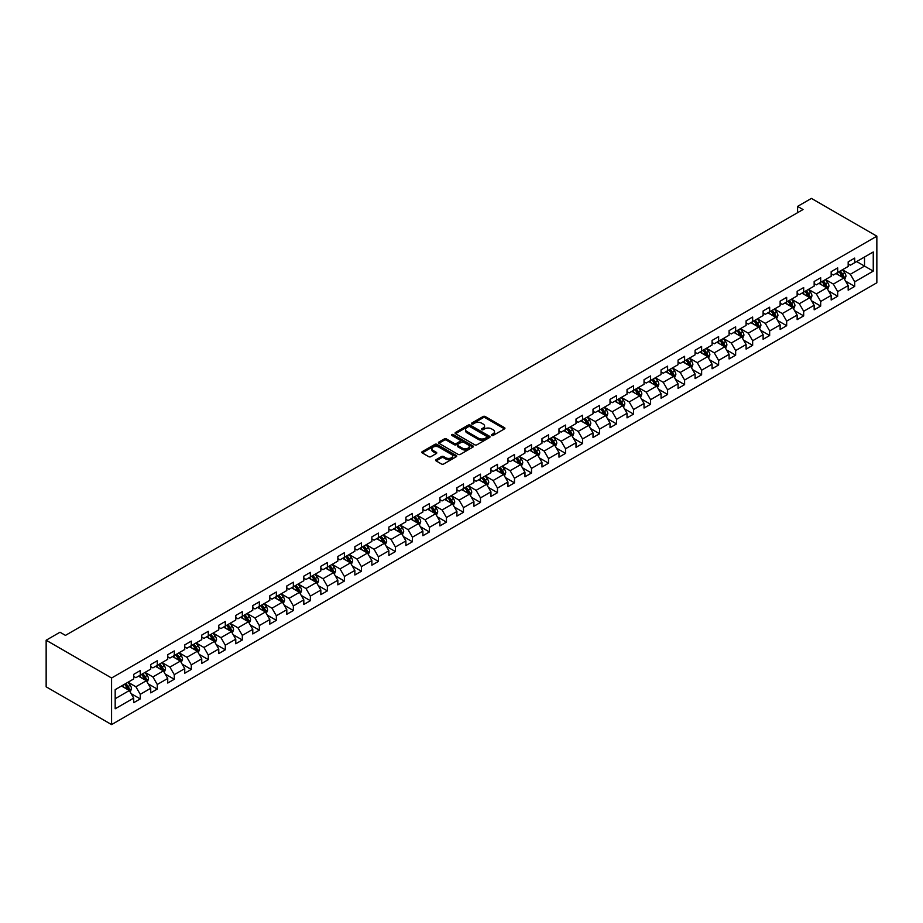 <?xml version="1.0" encoding="UTF-8"?>
<svg xmlns="http://www.w3.org/2000/svg" width="923" height="923" viewBox="0 0 923 923"><rect width="100%" height="100%" fill="white"/><g stroke="black" fill="none" stroke-linecap="round" stroke-linejoin="round"><path stroke-width="1.38" d="M491.624 435.448A1.061 0.611 0 0 0 493.124 435.448L504.5 428.883A1.511 0.877 0 0 0 504.939 428.272A1.511 0.877 0 0 0 504.5 427.649L485.233 416.527A1.511 0.877 0 0 0 483.087 416.527L471.722 423.092A1.061 0.611 0 0 0 473.222 423.957L474.687 423.115A4.846 2.792 0 0 1 481.541 423.115L483.144 424.038A4.846 2.792 0 0 1 484.563 426.011A4.846 2.792 0 0 1 483.144 427.995L481.668 428.837A1.061 0.611 0 0 0 483.167 429.703L484.644 428.86A4.846 2.792 0 0 1 491.498 428.86L493.101 429.783A4.846 2.792 0 0 1 494.52 431.756A4.846 2.792 0 0 1 493.101 433.741L491.624 434.595A1.061 0.611 0 0 0 491.624 435.448L491.624 434.595M436.106 459.666A1.511 0.877 0 0 0 435.656 460.277A1.511 0.877 0 0 0 436.106 460.9L441.506 464.015A1.511 0.877 0 0 0 443.651 464.015L456.274 456.723A1.511 0.877 0 0 0 456.723 456.112A1.511 0.877 0 0 0 456.274 455.489L437.017 444.367A1.511 0.877 0 0 0 434.871 444.367L422.238 451.659A1.511 0.877 0 0 0 421.799 452.282A1.511 0.877 0 0 0 422.238 452.893L428.768 456.666A1.511 0.877 0 0 0 430.914 456.666L436.314 453.539A1.511 0.877 0 0 0 436.764 452.928A1.511 0.877 0 0 0 436.314 452.305L433.083 450.436A4.05 2.342 0 0 1 431.895 448.786A4.05 2.342 0 0 1 434.398 446.628A4.05 2.342 0 0 1 438.806 447.136L451.485 454.451A4.05 2.342 0 0 1 452.674 456.112A4.05 2.342 0 0 1 450.17 458.269A4.05 2.342 0 0 1 445.763 457.762L443.651 456.539A1.511 0.877 0 0 0 441.506 456.539L436.106 459.666L436.106 460.9L441.506 457.796L441.506 456.539M876.85 236.184L811.421 198.41L797.576 206.406L803.022 209.544L65.452 635.382L59.995 632.232L46.15 640.227L111.579 678.001L876.85 236.184L876.85 282.773L111.579 724.59L111.579 678.001M474.791 444.805A1.511 0.877 0 0 0 476.937 444.805L489.571 437.514A1.511 0.877 0 0 0 490.009 436.891A1.511 0.877 0 0 0 489.571 436.267L470.303 425.145A1.511 0.877 0 0 0 468.157 425.145L455.535 432.437A1.511 0.877 0 0 0 455.085 433.06A1.511 0.877 0 0 0 455.535 433.683L474.791 444.805M452.258 435.679A1.061 0.611 0 0 1 453.331 435.829L472.899 447.124L460.289 454.404A1.511 0.877 0 0 1 458.154 454.404L438.887 443.282L444.286 440.19L444.286 438.933L438.887 442.048A1.511 0.877 0 0 0 438.448 442.671A1.511 0.877 0 0 0 438.887 443.282L438.887 442.048M444.286 440.19A1.511 0.877 0 0 1 446.432 440.19L446.432 438.933A1.511 0.877 0 0 0 444.286 438.933M446.432 438.933L454.243 443.444A1.511 0.877 0 0 0 456.389 443.444L459.977 441.367A1.511 0.877 0 0 0 460.415 440.756A1.511 0.877 0 0 0 459.977 440.133L451.832 435.437A1.061 0.611 0 0 1 453.331 434.571L472.922 445.878A1.511 0.877 0 0 1 473.361 446.501A1.511 0.877 0 0 1 472.922 447.113L472.922 445.878M131.147 693.646L140.25 698.907L140.25 694.315L150.726 688.27L150.726 692.861L157.268 689.089L157.268 684.485L167.732 678.451L167.732 683.043L174.274 679.27L174.274 674.667L184.75 668.621L184.75 673.225L191.292 669.44L191.292 664.848L201.756 658.803L201.756 663.406L208.298 659.622L208.298 655.03L218.763 648.984L218.763 653.576L225.304 649.804L225.304 645.212L235.78 639.166L235.78 643.758L242.322 639.985L242.322 635.382L252.787 629.336L252.787 633.939L259.328 630.155L259.328 625.563L269.804 619.518L269.804 624.121L276.346 620.337L276.346 615.745L286.811 609.699L286.811 614.291L293.352 610.518L293.352 605.926L303.817 599.881L303.817 604.473L310.359 600.7L310.359 596.096L320.835 590.062L320.835 594.654L327.377 590.87L327.377 586.278L337.841 580.232L337.841 584.836L344.383 581.052L344.383 576.46L354.859 570.414L354.859 575.006L361.401 571.233L361.401 566.641L371.865 560.596L371.865 565.188L378.407 561.415L378.407 556.811L388.871 550.777L388.871 555.369L395.425 551.585L395.425 546.993L405.889 540.947L405.889 545.551L412.431 541.766L412.431 537.174L422.896 531.129L422.896 535.721L429.437 531.948L429.437 527.356L439.913 521.31L439.913 525.902L446.455 522.13L446.455 517.526L456.92 511.492L456.92 516.084L463.461 512.311L463.461 507.708L473.926 501.662L473.926 506.266L480.479 502.481L480.479 497.889L490.944 491.844L490.944 496.436L497.485 492.663L497.485 488.071L507.95 482.025L507.95 486.617L514.492 482.844L514.492 478.241L524.968 472.207L524.968 476.799L531.51 473.026L531.51 468.423L541.974 462.377L541.974 466.98L548.516 463.196L548.516 458.604L558.98 452.558L558.98 457.162L565.534 453.378L565.534 448.786L575.998 442.74L575.998 447.332L582.54 443.559L582.54 438.967L593.004 432.922L593.004 437.514L599.546 433.741L599.546 429.137L610.022 423.092L610.022 427.695L616.564 423.911L616.564 419.319L627.029 413.273L627.029 417.877L633.57 414.092L633.57 409.5L644.035 403.455L644.035 408.047L650.588 404.274L650.588 399.682L661.053 393.636L661.053 398.228L667.594 394.456L667.594 389.852L678.059 383.806L678.059 388.41L684.601 384.626L684.601 380.034L695.077 373.988L695.077 378.592L701.618 374.807L701.618 370.215L712.083 364.17L712.083 368.762L718.625 364.989L718.625 360.397L729.089 354.351L729.089 358.943L735.643 355.17L735.643 350.567L746.107 344.533L746.107 349.125L752.649 345.34L752.649 340.749L763.113 334.703L763.113 339.306L769.655 335.522L769.655 330.93L780.131 324.884L780.131 329.476L786.673 325.704L786.673 321.112L797.137 315.066L797.137 319.658L803.679 315.885L803.679 311.282L814.155 305.248L814.155 309.84L820.697 306.067L820.697 301.463L831.162 295.418L831.162 300.021L837.703 296.237L837.703 291.645L848.168 285.599L848.168 290.191L854.71 286.418L854.71 281.827L873.25 271.12L873.25 251.979L864.528 257.021L864.528 266.089L873.25 271.12M140.25 698.907L133.708 702.68L133.708 698.088L115.179 708.795L115.179 689.654L133.708 678.947L133.708 674.355L140.25 670.583L140.25 675.175L150.726 669.129L150.726 664.537L157.268 660.753L157.268 665.356L167.732 659.31L167.732 654.707L174.274 650.934L174.274 655.526L184.75 649.492L184.75 644.889L191.292 641.116L191.292 645.708L201.756 639.662L201.756 635.07L208.298 631.297L208.298 635.889L218.763 629.844L218.763 625.252L225.304 621.467L225.304 626.071L235.78 620.025L235.78 615.433L242.322 611.649L242.322 616.241L252.787 610.207L252.787 605.603L259.328 601.831L259.328 606.423L269.804 600.377L269.804 595.785L276.346 592.012L276.346 596.604L286.811 590.558L286.811 585.967L293.352 582.182L293.352 586.786L303.817 580.74L303.817 576.148L310.359 572.364L310.359 576.956L320.835 570.922L320.835 566.318L327.377 562.545L327.377 567.137L337.841 561.092L337.841 556.5L344.383 552.727L344.383 557.319L354.859 551.273L354.859 546.681L361.401 542.897L361.401 547.501L371.865 541.455L371.865 536.863L378.407 533.079L378.407 537.682L388.871 531.636L388.871 527.033L395.425 523.26L395.425 527.852L405.889 521.807L405.889 517.215L412.431 513.442L412.431 518.034L422.896 511.988L422.896 507.396L429.437 503.612L429.437 508.215L439.913 502.17L439.913 497.578L446.455 493.793L446.455 498.397L456.92 492.351L456.92 487.748L463.461 483.975L463.461 488.567L473.926 482.533L473.926 477.929L480.479 474.157L480.479 478.749L490.944 472.703L490.944 468.111L497.485 464.338L497.485 468.93L507.95 462.885L507.95 458.293L514.492 454.508L514.492 459.112L524.968 453.066L524.968 448.463L531.51 444.69L531.51 449.282L541.974 443.248L541.974 438.644L548.516 434.871L548.516 439.463L558.98 433.418L558.98 428.826L565.534 425.053L565.534 429.645L575.998 423.599L575.998 419.007L582.54 415.223L582.54 419.827L593.004 413.781L593.004 409.177L599.546 405.405L599.546 409.997L610.022 403.962L610.022 399.359L616.564 395.586L616.564 400.178L627.029 394.133L627.029 389.541L633.57 385.768L633.57 390.36L644.035 384.314L644.035 379.722L650.588 375.938L650.588 380.541L661.053 374.496L661.053 369.904L667.594 366.119L667.594 370.711L678.059 364.677L678.059 360.074L684.601 356.301L684.601 360.893L695.077 354.847L695.077 350.255L701.618 346.483L701.618 351.075L712.083 345.029L712.083 340.437L718.625 336.653L718.625 341.256L729.089 335.211L729.089 330.619L735.643 326.834L735.643 331.438L746.107 325.392L746.107 320.789L752.649 317.016L752.649 321.608L763.113 315.562L763.113 310.97L769.655 307.197L769.655 311.789L780.131 305.744L780.131 301.152L786.673 297.368L786.673 301.971L797.137 295.925L797.137 291.333L803.679 287.549L803.679 292.153L814.155 286.107L814.155 281.503L820.697 277.731L820.697 282.323L831.162 276.289L831.162 271.685L837.703 267.912L837.703 272.504L848.168 266.459L848.168 261.867L854.71 258.094L854.71 262.686L873.25 251.979M138.508 676.178L146.365 680.712L135.889 686.758L128.043 682.224M133.708 676.432L135.889 677.69L140.25 675.175M135.889 686.758L140.25 694.315M146.365 680.712L150.726 688.27M155.526 666.36L163.371 670.894L152.906 676.94L145.049 672.405M150.726 666.614L152.906 667.871L157.268 665.356M152.906 676.94L157.268 684.485M163.371 670.894L167.732 678.451M172.532 656.541L180.389 661.076L169.913 667.11L162.067 662.587M167.732 656.795L169.913 658.053L174.274 655.526M169.913 667.11L174.274 674.667M180.389 661.076L184.75 668.621M189.538 646.711L197.395 651.246L186.931 657.291L179.074 652.757M184.75 646.965L186.931 648.223L191.292 645.708M186.931 657.291L191.292 664.848M197.395 651.246L201.756 658.803M206.556 636.893L214.401 641.427L203.937 647.473L196.091 642.939M201.756 637.147L203.937 638.404L208.298 635.889M203.937 647.473L208.298 655.03M214.401 641.427L218.763 648.984M223.562 627.075L231.419 631.609L220.943 637.655L213.098 633.12M218.763 627.328L220.943 628.586L225.304 626.071M220.943 637.655L225.304 645.212M231.419 631.609L235.78 639.166M240.58 617.256L248.425 621.79L237.961 627.825L230.104 623.302M235.78 617.51L237.961 618.768L242.322 616.241M237.961 627.825L242.322 635.382M248.425 621.79L252.787 629.336M257.586 607.438L265.443 611.961L254.967 618.006L247.122 613.472M252.787 607.68L254.967 608.938L259.328 606.423M254.967 618.006L259.328 625.563M265.443 611.961L269.804 619.518M274.593 597.608L282.45 602.142L271.985 608.188L264.128 603.654M269.804 597.862L271.985 599.119L276.346 596.604M271.985 608.188L276.346 615.745M282.45 602.142L286.811 609.699M291.61 587.789L299.456 592.324L288.991 598.369L281.146 593.835M286.811 588.043L288.991 589.301L293.352 586.786M288.991 598.369L293.352 605.926M299.456 592.324L303.817 599.881M308.617 577.971L316.474 582.505L305.998 588.551L298.152 584.017M303.817 578.225L305.998 579.482L310.359 576.956M305.998 588.551L310.359 596.096M316.474 582.505L320.835 590.062M325.634 568.153L333.48 572.675L323.015 578.721L315.158 574.187M320.835 568.395L323.015 569.664L327.377 567.137M323.015 578.721L327.377 586.278M333.48 572.675L337.841 580.232M342.641 558.323L350.498 562.857L340.022 568.903L332.176 564.368M337.841 558.577L340.022 559.834L344.383 557.319M340.022 568.903L344.383 576.46M350.498 562.857L354.859 570.414M359.647 548.504L367.504 553.039L357.039 559.084L349.182 554.55M354.859 548.758L357.039 550.016L361.401 547.501M357.039 559.084L361.401 566.641M367.504 553.039L371.865 560.596M376.665 538.686L384.51 543.22L374.046 549.266L366.2 544.732M371.865 538.94L374.046 540.197L378.407 537.682M374.046 549.266L378.407 556.811M384.51 543.22L388.871 550.777M393.671 528.867L401.528 533.402L391.052 539.436L383.207 534.902M388.871 529.11L391.052 530.379L395.425 527.852M391.052 539.436L395.425 546.993M401.528 533.402L405.889 540.947M410.689 519.038L418.534 523.572L408.07 529.617L400.213 525.083M405.889 519.291L408.07 520.549L412.431 518.034M408.07 529.617L412.431 537.174M418.534 523.572L422.896 531.129M427.695 509.219L435.552 513.753L425.076 519.799L417.231 515.265M422.896 509.473L425.076 510.731L429.437 508.215M425.076 519.799L429.437 527.356M435.552 513.753L439.913 521.31M444.701 499.401L452.558 503.935L442.094 509.981L434.237 505.446M439.913 499.655L442.094 500.912L446.455 498.397M442.094 509.981L446.455 517.526M452.558 503.935L456.92 511.492M461.719 489.582L469.565 494.117L459.1 500.151L451.255 495.628M456.92 489.825L459.1 491.094L463.461 488.567M459.1 500.151L463.461 507.708M469.565 494.117L473.926 501.662M478.725 479.752L486.583 484.287L476.106 490.332L468.261 485.798M473.926 480.006L476.106 481.264L480.479 478.749M476.106 490.332L480.479 497.889M486.583 484.287L490.944 491.844M495.743 469.934L503.589 474.468L493.124 480.514L485.267 475.98M490.944 470.188L493.124 471.445L497.485 468.93M493.124 480.514L497.485 488.071M503.589 474.468L507.95 482.025M512.75 460.116L520.607 464.65L510.131 470.695L502.285 466.161M507.95 460.369L510.131 461.627L514.492 459.112M510.131 470.695L514.492 478.241M520.607 464.65L524.968 472.207M529.767 450.297L537.613 454.831L527.148 460.865L519.291 456.343M524.968 450.551L527.148 451.809L531.51 449.282M527.148 460.865L531.51 468.423M537.613 454.831L541.974 462.377M546.774 440.467L554.619 445.001L544.155 451.047L536.309 446.513M541.974 440.721L544.155 441.979L548.516 439.463M544.155 451.047L548.516 458.604M554.619 445.001L558.98 452.558M563.78 430.649L571.637 435.183L561.161 441.229L553.315 436.694M558.98 430.903L561.161 432.16L565.534 429.645M561.161 441.229L565.534 448.786M571.637 435.183L575.998 442.74M580.798 420.83L588.643 425.365L578.179 431.41L570.322 426.876M575.998 421.084L578.179 422.342L582.54 419.827M578.179 431.41L582.54 438.967M588.643 425.365L593.004 432.922M597.804 411.012L605.661 415.546L595.185 421.58L587.34 417.058M593.004 411.266L595.185 412.523L599.546 409.997M595.185 421.58L599.546 429.137M605.661 415.546L610.022 423.092M614.822 401.193L622.667 405.716L612.203 411.762L604.346 407.228M610.022 401.436L612.203 402.693L616.564 400.178M612.203 411.762L616.564 419.319M622.667 405.716L627.029 413.273M631.828 391.364L639.674 395.898L629.209 401.943L621.364 397.409M627.029 391.617L629.209 392.875L633.57 390.36M629.209 401.943L633.57 409.5M639.674 395.898L644.035 403.455M648.834 381.545L656.691 386.079L646.227 392.125L638.37 387.591M644.035 381.799L646.227 383.057L650.588 380.541M646.227 392.125L650.588 399.682M656.691 386.079L661.053 393.636M665.852 371.727L673.698 376.261L663.233 382.307L655.376 377.772M661.053 371.981L663.233 373.238L667.594 370.711M663.233 382.307L667.594 389.852M673.698 376.261L678.059 383.806M682.858 361.908L690.716 366.431L680.239 372.477L672.394 367.942M678.059 362.151L680.239 363.42L684.601 360.893M680.239 372.477L684.601 380.034M690.716 366.431L695.077 373.988M699.876 352.078L707.722 356.613L697.257 362.658L689.4 358.124M695.077 352.332L697.257 353.59L701.618 351.075M697.257 362.658L701.618 370.215M707.722 356.613L712.083 364.17M716.883 342.26L724.728 346.794L714.264 352.84L706.418 348.306M712.083 342.514L714.264 343.771L718.625 341.256M714.264 352.84L718.625 360.397M724.728 346.794L729.089 354.351M733.889 332.442L741.746 336.976L731.281 343.021L723.424 338.487M729.089 332.695L731.281 333.953L735.643 331.438M731.281 343.021L735.643 350.567M741.746 336.976L746.107 344.533M750.907 322.623L758.752 327.146L748.288 333.191L740.431 328.657M746.107 322.865L748.288 324.135L752.649 321.608M748.288 333.191L752.649 340.749M758.752 327.146L763.113 334.703M767.913 312.793L775.77 317.327L765.294 323.373L757.448 318.839M763.113 313.047L765.294 314.305L769.655 311.789M765.294 323.373L769.655 330.93M775.77 317.327L780.131 324.884M784.931 302.975L792.776 307.509L782.312 313.555L774.455 309.02M780.131 303.229L782.312 304.486L786.673 301.971M782.312 313.555L786.673 321.112M792.776 307.509L797.137 315.066M801.937 293.156L809.783 297.691L799.318 303.736L791.473 299.202M797.137 293.41L799.318 294.668L803.679 292.153M799.318 303.736L803.679 311.282M809.783 297.691L814.155 305.248M818.943 283.338L826.8 287.872L816.336 293.906L808.479 289.372M814.155 283.58L816.336 284.849L820.697 282.323M816.336 293.906L820.697 301.463M826.8 287.872L831.162 295.418M835.961 273.508L843.807 278.042L833.342 284.088L825.485 279.554M831.162 273.762L833.342 275.019L837.703 272.504M833.342 284.088L837.703 291.645M843.807 278.042L848.168 285.599M856.671 261.555L864.528 266.089L850.348 274.269L842.503 269.735M848.168 263.943L850.348 265.201L854.71 262.686M850.348 274.269L854.71 281.827M46.15 640.227L46.15 686.816L111.579 724.59M797.576 206.406L797.576 212.694M115.179 698.723L129.347 690.531L121.501 685.997M129.347 690.531L133.708 698.088M845.606 281.157L854.71 286.418M828.6 290.987L837.703 296.237M811.582 300.806L820.697 306.067M794.576 310.624L803.679 315.885M777.57 320.443L786.673 325.704M760.552 330.272L769.655 335.522M743.546 340.091L752.649 345.34M726.528 349.909L735.643 355.17M709.522 359.728L718.625 364.989M692.515 369.558L701.618 374.807M675.498 379.376L684.601 384.626M658.491 389.194L667.594 394.456M641.473 399.013L650.588 404.274M624.467 408.843L633.57 414.092M607.461 418.661L616.564 423.911M590.443 428.48L599.546 433.741M573.437 438.298L582.54 443.559M556.419 448.116L565.534 453.378M539.413 457.946L548.516 463.196M522.406 467.765L531.51 473.026M505.389 477.583L514.492 482.844M488.382 487.402L497.485 492.663M471.365 497.232L480.479 502.481M454.358 507.05L463.461 512.311M437.352 516.868L446.455 522.13M420.334 526.687L429.437 531.948M403.328 536.517L412.431 541.766M386.31 546.335L395.425 551.585M369.304 556.154L378.407 561.415M352.298 565.972L361.401 571.233M335.28 575.802L344.383 581.052M318.273 585.62L327.377 590.87M301.256 595.439L310.359 600.7M284.249 605.257L293.352 610.518M267.243 615.087L276.346 620.337M250.225 624.906L259.328 630.155M233.219 634.724L242.322 639.985M216.201 644.542L225.304 649.804M199.195 654.361L208.298 659.622M182.189 664.191L191.292 669.44M165.171 674.009L174.274 679.27M148.165 683.828L157.268 689.089M492.051 435.598L493.101 434.998A4.846 2.792 0 0 0 494.52 433.025L494.52 431.756M484.563 426.011L484.563 427.268A4.846 2.792 0 0 1 483.144 429.253L482.094 429.853M504.5 427.649L504.5 428.883L485.233 417.784A1.511 0.877 0 0 0 483.087 417.784L472.138 424.107M489.548 437.525L470.303 426.414A1.511 0.877 0 0 0 468.157 426.414L455.547 433.695L455.535 432.437M486.894 437.329A1.061 0.611 0 0 0 486.894 436.464L469.98 426.691A1.061 0.611 0 0 0 468.48 426.691L466.934 427.591A4.846 2.792 0 0 0 465.515 429.564A4.846 2.792 0 0 0 466.934 431.549L478.483 438.217A4.846 2.792 0 0 0 485.336 438.217L486.894 437.329L486.894 438.587A1.061 0.611 0 0 0 487.206 438.148L487.206 436.891M465.515 429.564L465.515 430.822A4.846 2.792 0 0 0 466.934 432.806L466.934 431.549M486.894 438.587L485.336 439.475A4.846 2.792 0 0 1 478.483 439.475L466.934 432.806M446.432 440.19L454.243 444.701A1.511 0.877 0 0 0 456.389 444.701L459.977 442.625A1.511 0.877 0 0 0 460.415 442.013L460.415 440.756M462.354 448.116A4.05 2.342 0 0 0 466.761 448.624A4.05 2.342 0 0 0 469.265 446.467A4.05 2.342 0 0 0 468.076 444.817L463.611 442.232A1.511 0.877 0 0 0 461.465 442.232L457.889 444.309A1.511 0.877 0 0 0 457.439 444.921A1.511 0.877 0 0 0 457.889 445.544L462.354 448.116L462.354 449.386A4.05 2.342 0 0 0 466.761 449.893A4.05 2.342 0 0 0 469.265 447.724L469.265 446.467M457.439 444.921L457.439 446.178A1.511 0.877 0 0 0 457.889 446.801L457.889 445.544M462.354 449.386L457.889 446.801M452.674 456.112L452.674 457.37A4.05 2.342 0 0 1 450.17 459.527A4.05 2.342 0 0 1 445.763 459.019L443.651 457.796A1.511 0.877 0 0 0 441.506 457.796M431.895 448.786L431.895 450.043A4.05 2.342 0 0 0 433.083 451.693L433.083 450.436M436.314 452.305L436.314 453.539L433.083 451.693M456.274 455.489L456.274 456.723L437.017 445.624A1.511 0.877 0 0 0 434.871 445.624L422.261 452.905M844.672 279.542L845.964 276.265A4.084 2.365 -120 0 0 844.66 272.793L842.411 269.781M838.488 274.973L836.965 272.931M839.03 271.743L841.28 274.742A4.084 2.365 60 0 1 842.457 277.2L843.76 276.45A4.084 2.365 -120 0 0 842.595 273.981L840.345 270.981M839.319 271.57L841.811 274.904A2.077 1.2 60 0 1 842.191 275.539L843.76 276.45M827.666 289.361L828.958 286.095A4.084 2.365 -120 0 0 827.654 282.611L825.404 279.611M821.482 284.792L819.947 282.75M822.024 281.561L824.274 284.561A4.084 2.365 60 0 1 825.439 287.018L826.754 286.268A4.084 2.365 -120 0 0 825.577 283.811L823.328 280.8M822.312 281.4L824.804 284.722A2.077 1.2 60 0 1 825.185 285.357L826.754 286.268M810.648 299.179L811.952 295.914A4.084 2.365 -120 0 0 810.648 292.429L808.386 289.43M804.464 294.622L802.941 292.579M805.006 291.38L807.267 294.379A4.084 2.365 60 0 1 808.433 296.837L809.736 296.087A4.084 2.365 -120 0 0 808.571 293.629L806.321 290.63M805.294 291.218L807.798 294.552A2.077 1.2 60 0 1 808.167 295.175L809.736 296.087M793.642 308.997L794.934 305.732A4.084 2.365 -120 0 0 793.63 302.259L791.38 299.248M787.457 304.44L785.923 302.398M788 301.198L790.25 304.209A4.084 2.365 60 0 1 791.426 306.667L792.73 305.905A4.084 2.365 -120 0 0 791.565 303.448L789.303 300.448M788.288 301.036L790.78 304.371A2.077 1.2 60 0 1 791.161 305.005L792.73 305.905M776.624 318.827L777.927 315.551A4.084 2.365 -120 0 0 776.624 312.078L774.374 309.067M770.451 314.258L768.917 312.216M770.993 311.028L773.243 314.028A4.084 2.365 60 0 1 774.409 316.485L775.724 315.724A4.084 2.365 -120 0 0 774.547 313.266L772.297 310.266M771.27 310.855L773.774 314.189A2.077 1.2 60 0 1 774.155 314.824L775.724 315.724M759.617 328.646L760.91 325.381A4.084 2.365 -120 0 0 759.606 321.896L757.356 318.897M753.433 324.077L751.91 322.035M753.976 320.846L756.225 323.846A4.084 2.365 60 0 1 757.402 326.304L758.706 325.554A4.084 2.365 -120 0 0 757.541 323.096L755.291 320.085M754.264 320.673L756.756 324.008A2.077 1.2 60 0 1 757.137 324.642L758.706 325.554M742.611 338.464L743.903 335.199A4.084 2.365 -120 0 0 742.6 331.715L740.35 328.715M736.427 333.907L734.893 331.865M736.969 330.665L739.219 333.664A4.084 2.365 60 0 1 740.384 336.122L741.7 335.372A4.084 2.365 -120 0 0 740.523 332.915L738.273 329.915M737.258 330.503L739.75 333.838A2.077 1.2 60 0 1 740.131 334.461L741.7 335.372M725.593 348.283L726.897 345.017A4.084 2.365 -120 0 0 725.593 341.533L723.332 338.533M719.409 343.725L717.886 341.683M719.952 340.483L722.213 343.494A4.084 2.365 60 0 1 723.378 345.952L724.682 345.19A4.084 2.365 -120 0 0 723.517 342.733L721.267 339.733M720.24 340.322L722.744 343.656A2.077 1.2 60 0 1 723.113 344.291L724.682 345.19M708.587 358.112L709.879 354.836A4.084 2.365 -120 0 0 708.576 351.363L706.326 348.352M702.403 353.544L700.869 351.501M702.945 350.302L705.195 353.313A4.084 2.365 60 0 1 706.36 355.77L707.676 355.009A4.084 2.365 -120 0 0 706.51 352.551L704.249 349.552M703.234 350.14L705.726 353.474A2.077 1.2 60 0 1 706.107 354.109L707.676 355.009M691.569 367.931L692.873 364.666A4.084 2.365 -120 0 0 691.569 361.181L689.319 358.182M685.397 363.362L683.862 361.32M685.939 360.132L688.189 363.131A4.084 2.365 60 0 1 689.354 365.589L690.669 364.839A4.084 2.365 -120 0 0 689.493 362.381L687.243 359.37M686.216 359.958L688.72 363.293A2.077 1.2 60 0 1 689.1 363.927L690.669 364.839M674.563 377.749L675.855 374.484A4.084 2.365 -120 0 0 674.551 371L672.302 368M668.379 373.18L666.856 371.15M668.921 369.95L671.171 372.95A4.084 2.365 60 0 1 672.348 375.407L673.652 374.657A4.084 2.365 -120 0 0 672.486 372.2L670.236 369.188M669.21 369.788L671.702 373.123A2.077 1.2 60 0 1 672.082 373.746L673.652 374.657M657.545 387.568L658.849 384.303A4.084 2.365 -120 0 0 657.545 380.818L655.295 377.819M651.373 383.01L649.838 380.968M651.915 379.768L654.165 382.78A4.084 2.365 60 0 1 655.33 385.237L656.645 384.476A4.084 2.365 -120 0 0 655.468 382.018L653.219 379.018M652.203 379.607L654.695 382.941A2.077 1.2 60 0 1 655.076 383.576L656.645 384.476M640.539 397.386L641.843 394.121A4.084 2.365 -120 0 0 640.527 390.648L638.278 387.637M634.355 392.829L632.832 390.787M634.897 389.587L637.147 392.598A4.084 2.365 60 0 1 638.324 395.056L639.627 394.294A4.084 2.365 -120 0 0 638.462 391.837L636.212 388.837M635.186 389.425L637.689 392.76A2.077 1.2 60 0 1 638.058 393.394L639.627 394.294M623.533 407.216L624.825 403.951A4.084 2.365 -120 0 0 623.521 400.467L621.271 397.455M617.349 402.647L615.814 400.605M617.891 399.417L620.141 402.416A4.084 2.365 60 0 1 621.306 404.874L622.621 404.124A4.084 2.365 -120 0 0 621.456 401.667L619.195 398.655M618.179 399.244L620.671 402.578A2.077 1.2 60 0 1 621.052 403.213L622.621 404.124M606.515 417.034L607.819 413.769A4.084 2.365 -120 0 0 606.515 410.285L604.265 407.285M600.342 412.466L598.808 410.435M600.885 409.235L603.134 412.235A4.084 2.365 60 0 1 604.3 414.692L605.603 413.942A4.084 2.365 -120 0 0 604.438 411.485L602.188 408.474M601.161 409.074L603.665 412.408A2.077 1.2 60 0 1 604.034 413.031L605.603 413.942M589.509 426.853L590.801 423.588A4.084 2.365 -120 0 0 589.497 420.103L587.247 417.104M583.324 422.296L581.802 420.253M583.867 419.054L586.117 422.065A4.084 2.365 60 0 1 587.293 424.522L588.597 423.761A4.084 2.365 -120 0 0 587.432 421.303L585.182 418.304M584.155 418.892L586.647 422.226A2.077 1.2 60 0 1 587.028 422.861L588.597 423.761M572.491 436.671L573.794 433.406A4.084 2.365 -120 0 0 572.491 429.933L570.241 426.922M566.318 432.114L564.784 430.072M566.86 428.872L569.11 431.883A4.084 2.365 60 0 1 570.276 434.341L571.591 433.579A4.084 2.365 -120 0 0 570.414 431.122L568.164 428.122M567.137 428.71L569.641 432.045A2.077 1.2 60 0 1 570.022 432.679L571.591 433.579M555.484 446.501L556.788 443.225A4.084 2.365 -120 0 0 555.473 439.752L553.223 436.741M549.3 441.932L547.777 439.89M549.843 438.702L552.092 441.702A4.084 2.365 60 0 1 553.269 444.159L554.573 443.409A4.084 2.365 -120 0 0 553.408 440.952L551.158 437.94M550.131 438.529L552.635 441.863A2.077 1.2 60 0 1 553.004 442.498L554.573 443.409M538.478 456.32L539.77 453.055A4.084 2.365 -120 0 0 538.467 449.57L536.217 446.57M532.294 451.751L530.76 449.72M532.836 448.52L535.086 451.52A4.084 2.365 60 0 1 536.251 453.978L537.567 453.228A4.084 2.365 -120 0 0 536.39 450.77L534.14 447.759M533.125 448.359L535.617 451.682A2.077 1.2 60 0 1 535.998 452.316L537.567 453.228M521.46 466.138L522.764 462.873A4.084 2.365 -120 0 0 521.46 459.389L519.211 456.389M515.288 461.581L513.753 459.539M515.83 458.339L518.08 461.338A4.084 2.365 60 0 1 519.245 463.808L520.549 463.046A4.084 2.365 -120 0 0 519.384 460.589L517.134 457.589M516.107 458.177L518.611 461.512A2.077 1.2 60 0 1 518.98 462.146L520.549 463.046M504.454 475.956L505.746 472.691A4.084 2.365 -120 0 0 504.443 469.219L502.193 466.207M498.27 471.399L496.747 469.357M498.812 468.157L501.062 471.168A4.084 2.365 60 0 1 502.239 473.626L503.543 472.864A4.084 2.365 -120 0 0 502.377 470.407L500.128 467.407M499.101 467.996L501.593 471.33A2.077 1.2 60 0 1 501.974 471.965L503.543 472.864M487.436 485.786L488.74 482.51A4.084 2.365 -120 0 0 487.436 479.037L485.186 476.026M481.264 481.218L479.729 479.175M481.806 477.987L484.056 480.987A4.084 2.365 60 0 1 485.221 483.444L486.536 482.694A4.084 2.365 -120 0 0 485.36 480.225L483.11 477.226M482.083 477.814L484.587 481.148A2.077 1.2 60 0 1 484.967 481.783L486.536 482.694M470.43 495.605L471.722 492.34A4.084 2.365 -120 0 0 470.418 488.855L468.169 485.856M464.246 491.036L462.723 488.994M464.788 487.806L467.038 490.805A4.084 2.365 60 0 1 468.215 493.263L469.519 492.513A4.084 2.365 -120 0 0 468.353 490.055L466.103 487.044M465.077 487.644L467.569 490.967A2.077 1.2 60 0 1 467.949 491.601L469.519 492.513M453.424 505.423L454.716 502.158A4.084 2.365 -120 0 0 453.412 498.674L451.162 495.674M447.24 500.866L445.705 498.824M447.782 497.624L450.032 500.624A4.084 2.365 60 0 1 451.197 503.081L452.512 502.331A4.084 2.365 -120 0 0 451.335 499.874L449.086 496.874M448.07 497.462L450.562 500.797A2.077 1.2 60 0 1 450.943 501.42L452.512 502.331M436.406 515.242L437.71 511.977A4.084 2.365 -120 0 0 436.406 508.504L434.156 505.492M430.233 510.684L428.699 508.642M430.776 507.442L433.025 510.454A4.084 2.365 60 0 1 434.191 512.911L435.494 512.15A4.084 2.365 -120 0 0 434.329 509.692L432.079 506.692M431.053 507.281L433.556 510.615A2.077 1.2 60 0 1 433.925 511.25L435.494 512.15M419.4 525.072L420.692 521.795A4.084 2.365 -120 0 0 419.388 518.322L417.138 515.311M413.216 520.503L411.693 518.461M413.758 517.272L416.008 520.272A4.084 2.365 60 0 1 417.184 522.73L418.488 521.968A4.084 2.365 -120 0 0 417.323 519.511L415.073 516.511M414.046 517.099L416.538 520.434A2.077 1.2 60 0 1 416.919 521.068L418.488 521.968M402.382 534.89L403.686 531.625A4.084 2.365 -120 0 0 402.382 528.141L400.132 525.141M396.209 530.321L394.675 528.279M396.752 527.091L399.001 530.09A4.084 2.365 60 0 1 400.167 532.548L401.482 531.798A4.084 2.365 -120 0 0 400.305 529.341L398.055 526.329M397.028 526.929L399.532 530.252A2.077 1.2 60 0 1 399.913 530.887L401.482 531.798M385.376 544.708L386.668 541.443A4.084 2.365 -120 0 0 385.364 537.959L383.114 534.959M379.191 540.151L377.669 538.109M379.734 536.909L381.984 539.909A4.084 2.365 60 0 1 383.16 542.366L384.464 541.616A4.084 2.365 -120 0 0 383.299 539.159L381.049 536.159M380.022 536.748L382.514 540.082A2.077 1.2 60 0 1 382.895 540.705L384.464 541.616M368.369 554.527L369.661 551.262A4.084 2.365 -120 0 0 368.358 547.777L366.108 544.778M362.185 549.97L360.651 547.927M362.727 546.728L364.977 549.739A4.084 2.365 60 0 1 366.143 552.196L367.458 551.435A4.084 2.365 -120 0 0 366.281 548.977L364.031 545.978M363.016 546.566L365.508 549.9A2.077 1.2 60 0 1 365.889 550.535L367.458 551.435M351.351 564.357L352.655 561.08A4.084 2.365 -120 0 0 351.351 557.607L349.102 554.596M345.179 559.788L343.644 557.746M345.721 556.546L347.971 559.557A4.084 2.365 60 0 1 349.136 562.015L350.44 561.253A4.084 2.365 -120 0 0 349.275 558.796L347.025 555.796M345.998 556.384L348.502 559.719A2.077 1.2 60 0 1 348.871 560.353L350.44 561.253M334.345 574.175L335.637 570.91A4.084 2.365 -120 0 0 334.334 567.426L332.084 564.426M328.161 569.606L326.638 567.564M328.703 566.376L330.953 569.376A4.084 2.365 60 0 1 332.13 571.833L333.434 571.083A4.084 2.365 -120 0 0 332.268 568.626L330.019 565.614M328.992 566.203L331.484 569.537A2.077 1.2 60 0 1 331.865 570.172L333.434 571.083M317.327 583.994L318.631 580.729A4.084 2.365 -120 0 0 317.327 577.244L315.078 574.244M311.155 579.436L309.62 577.394M311.697 576.194L313.947 579.194A4.084 2.365 60 0 1 315.112 581.652L316.427 580.902A4.084 2.365 -120 0 0 315.251 578.444L313.001 575.433M311.974 576.033L314.478 579.367A2.077 1.2 60 0 1 314.858 579.99L316.427 580.902M300.321 593.812L301.613 590.547A4.084 2.365 -120 0 0 300.31 587.063L298.06 584.063M294.137 589.255L292.614 587.213M294.679 586.013L296.929 589.024A4.084 2.365 60 0 1 298.106 591.481L299.41 590.72A4.084 2.365 -120 0 0 298.244 588.263L295.995 585.263M294.968 585.851L297.46 589.186A2.077 1.2 60 0 1 297.841 589.82L299.41 590.72M283.315 603.642L284.607 600.365A4.084 2.365 -120 0 0 283.303 596.893L281.053 593.881M277.131 599.073L275.596 597.031M277.673 595.831L279.923 598.842A4.084 2.365 60 0 1 281.088 601.3L282.403 600.538A4.084 2.365 -120 0 0 281.227 598.081L278.977 595.081M277.961 595.67L280.454 599.004A2.077 1.2 60 0 1 280.834 599.638L282.403 600.538M266.297 613.46L267.601 610.195A4.084 2.365 -120 0 0 266.297 606.711L264.047 603.711M260.113 608.892L258.59 606.849M260.667 605.661L262.917 608.661A4.084 2.365 60 0 1 264.082 611.118L265.386 610.368A4.084 2.365 -120 0 0 264.22 607.911L261.97 604.9M260.944 605.488L263.447 608.822A2.077 1.2 60 0 1 263.816 609.457L265.386 610.368M249.291 623.279L250.583 620.014A4.084 2.365 -120 0 0 249.279 616.529L247.029 613.53M243.107 618.71L241.584 616.679M243.649 615.479L245.899 618.479A4.084 2.365 60 0 1 247.076 620.937L248.379 620.187A4.084 2.365 -120 0 0 247.214 617.729L244.964 614.718M243.937 615.318L246.429 618.652A2.077 1.2 60 0 1 246.81 619.275L248.379 620.187M232.273 633.097L233.577 629.832A4.084 2.365 -120 0 0 232.273 626.348L230.023 623.348M226.1 628.54L224.566 626.498M226.643 625.298L228.892 628.309A4.084 2.365 60 0 1 230.058 630.767L231.373 630.005A4.084 2.365 -120 0 0 230.196 627.548L227.946 624.548M226.92 625.136L229.423 628.471A2.077 1.2 60 0 1 229.804 629.105L231.373 630.005M215.267 642.916L216.559 639.651A4.084 2.365 -120 0 0 215.255 636.178L213.005 633.166M209.083 638.358L207.56 636.316M209.625 635.116L211.875 638.128A4.084 2.365 60 0 1 213.051 640.585L214.355 639.824A4.084 2.365 -120 0 0 213.19 637.366L210.94 634.366M209.913 634.955L212.405 638.289A2.077 1.2 60 0 1 212.786 638.924L214.355 639.824M198.26 652.746L199.553 649.469A4.084 2.365 -120 0 0 198.249 645.996L195.999 642.985M192.076 648.177L190.542 646.135M192.619 644.946L194.868 647.946A4.084 2.365 60 0 1 196.034 650.403L197.349 649.654A4.084 2.365 -120 0 0 196.172 647.196L193.922 644.185M192.907 644.773L195.399 648.108A2.077 1.2 60 0 1 195.78 648.742L197.349 649.654M181.243 662.564L182.546 659.299A4.084 2.365 -120 0 0 181.243 655.815L178.993 652.815M175.058 657.995L173.536 655.965M175.612 654.765L177.862 657.764A4.084 2.365 60 0 1 179.027 660.222L180.331 659.472A4.084 2.365 -120 0 0 179.166 657.014L176.916 654.003M175.889 654.603L178.393 657.926A2.077 1.2 60 0 1 178.762 658.56L180.331 659.472M164.236 672.382L165.529 669.117A4.084 2.365 -120 0 0 164.225 665.633L161.975 662.633M158.052 667.825L156.529 665.783M158.594 664.583L160.844 667.583A4.084 2.365 60 0 1 162.021 670.052L163.325 669.29A4.084 2.365 -120 0 0 162.16 666.833L159.91 663.833M158.883 664.422L161.375 667.756A2.077 1.2 60 0 1 161.756 668.39L163.325 669.29M147.219 682.201L148.522 678.936A4.084 2.365 -120 0 0 147.219 675.463L144.969 672.452M141.046 677.644L139.511 675.601M141.588 674.401L143.838 677.413A4.084 2.365 60 0 1 145.003 679.87L146.319 679.109A4.084 2.365 -120 0 0 145.142 676.651L142.892 673.652M141.865 674.24L144.369 677.574A2.077 1.2 60 0 1 144.749 678.209L146.319 679.109M130.212 692.031L131.504 688.754A4.084 2.365 -120 0 0 130.201 685.281L127.951 682.27M124.028 687.462L122.505 685.42M124.57 684.231L126.82 687.231A4.084 2.365 60 0 1 127.997 689.689L129.301 688.939A4.084 2.365 -120 0 0 128.135 686.47L125.886 683.47M124.859 684.058L127.351 687.393A2.077 1.2 60 0 1 127.732 688.027L129.301 688.939M493.101 434.998L493.101 433.741M481.668 429.703L481.668 428.837M483.144 429.253L483.144 427.995M471.722 423.957L471.722 423.092M483.087 417.784L483.087 416.527M485.233 417.784L485.233 416.527M468.157 426.414L468.157 425.145M470.303 426.414L470.303 425.145M489.571 437.514L489.571 436.267M478.483 439.475L478.483 438.217M485.336 439.475L485.336 438.217M454.243 444.701L454.243 443.444M456.389 444.701L456.389 443.444M459.977 442.625L459.977 441.367M453.331 435.829L453.331 434.571M443.651 457.796L443.651 456.539M445.763 459.019L445.763 457.762M422.238 452.893L422.238 451.659M434.871 445.624L434.871 444.367M437.017 445.624L437.017 444.367M843.403 277.811L845.941 276.346M842.595 273.981L844.66 272.793M839.688 275.665L841.28 274.742M826.397 287.63L828.935 286.165M825.577 283.811L827.654 282.611M822.67 285.484L824.274 284.561M809.379 297.46L811.917 295.995M808.571 293.629L810.648 292.429M805.664 295.302L807.267 294.379M792.372 307.278L794.911 305.813M791.565 303.448L793.63 302.259M788.657 305.132L790.25 304.209M775.366 317.097L777.893 315.631M774.547 313.266L776.624 312.078M771.64 314.951L773.243 314.028M758.348 326.915L760.887 325.45M757.541 323.096L759.606 321.896M754.633 324.769L756.225 323.846M741.342 336.745L743.88 335.28M740.523 332.915L742.6 331.715M737.615 334.588L739.219 333.664M724.324 346.563L726.863 345.098M723.517 342.733L725.593 341.533M720.609 344.417L722.213 343.494M707.318 356.382L709.856 354.917M706.51 352.551L708.576 351.363M703.603 354.236L705.195 353.313M690.312 366.2L692.838 364.735M689.493 362.381L691.569 361.181M686.585 364.054L688.189 363.131M673.294 376.03L675.832 374.565M672.486 372.2L674.551 371M669.579 373.873L671.171 372.95M656.288 385.849L658.826 384.383M655.468 382.018L657.545 380.818M652.561 383.703L654.165 382.78M639.27 395.667L641.808 394.202M638.462 391.837L640.527 390.648M635.555 393.521L637.147 392.598M622.264 405.485L624.802 404.02M621.456 401.667L623.521 400.467M618.548 403.339L620.141 402.416M605.257 415.304L607.784 413.85M604.438 411.485L606.515 410.285M601.531 413.158L603.134 412.235M588.239 425.134L590.778 423.669M587.432 421.303L589.497 420.103M584.524 422.988L586.117 422.065M571.233 434.952L573.771 433.487M570.414 431.122L572.491 429.933M567.507 432.806L569.11 431.883M554.215 444.771L556.754 443.305M553.408 440.952L555.473 439.752M550.5 442.625L552.092 441.702M537.209 454.589L539.747 453.135M536.39 450.77L538.467 449.57M533.494 452.443L535.086 451.52M520.203 464.419L522.73 462.954M519.384 460.589L521.46 459.389M516.476 462.261L518.08 461.338M503.185 474.237L505.723 472.772M502.377 470.407L504.443 469.219M499.47 472.091L501.062 471.168M486.179 484.056L488.717 482.591M485.36 480.225L487.436 479.037M482.452 481.91L484.056 480.987M469.161 493.874L471.699 492.421M468.353 490.055L470.418 488.855M465.446 491.728L467.038 490.805M452.155 503.704L454.693 502.239M451.335 499.874L453.412 498.674M448.44 501.547L450.032 500.624M435.148 513.523L437.675 512.057M434.329 509.692L436.406 508.504M431.422 511.377L433.025 510.454M418.131 523.341L420.669 521.876M417.323 519.511L419.388 518.322M414.415 521.195L416.008 520.272M401.124 533.159L403.663 531.694M400.305 529.341L402.382 528.141M397.398 531.013L399.001 530.09M384.106 542.989L386.645 541.524M383.299 539.159L385.364 537.959M380.391 540.832L381.984 539.909M367.1 552.808L369.638 551.343M366.281 548.977L368.358 547.777M363.385 550.662L364.977 549.739M350.094 562.626L352.621 561.161M349.275 558.796L351.351 557.607M346.367 560.48L347.971 559.557M333.076 572.445L335.614 570.979M332.268 568.626L334.334 567.426M329.361 570.299L330.953 569.376M316.07 582.275L318.608 580.809M315.251 578.444L317.327 577.244M312.343 580.117L313.947 579.194M299.052 592.093L301.59 590.628M298.244 588.263L300.31 587.063M295.337 589.947L296.929 589.024M282.046 601.911L284.584 600.446M281.227 598.081L283.303 596.893M278.331 599.765L279.923 598.842M265.039 611.73L267.566 610.265M264.22 607.911L266.297 606.711M261.313 609.584L262.917 608.661M248.022 621.548L250.56 620.094M247.214 617.729L249.279 616.529M244.307 619.402L245.899 618.479M231.015 631.378L233.554 629.913M230.196 627.548L232.273 626.348M227.289 629.232L228.892 628.309M213.998 641.197L216.536 639.731M213.19 637.366L215.255 636.178M210.282 639.051L211.875 638.128M196.991 651.015L199.53 649.55M196.172 647.196L198.249 645.996M193.265 648.869L194.868 647.946M179.985 660.833L182.512 659.38M179.166 657.014L181.243 655.815M176.258 658.687L177.862 657.764M162.967 670.663L165.505 669.198M162.16 666.833L164.225 665.633M159.252 668.506L160.844 667.583M145.961 680.482L148.499 679.016M145.142 676.651L147.219 675.463M142.234 678.336L143.838 677.413M128.943 690.3L131.481 688.835M128.135 686.47L130.201 685.281M125.228 688.154L126.82 687.231"/></g></svg>
